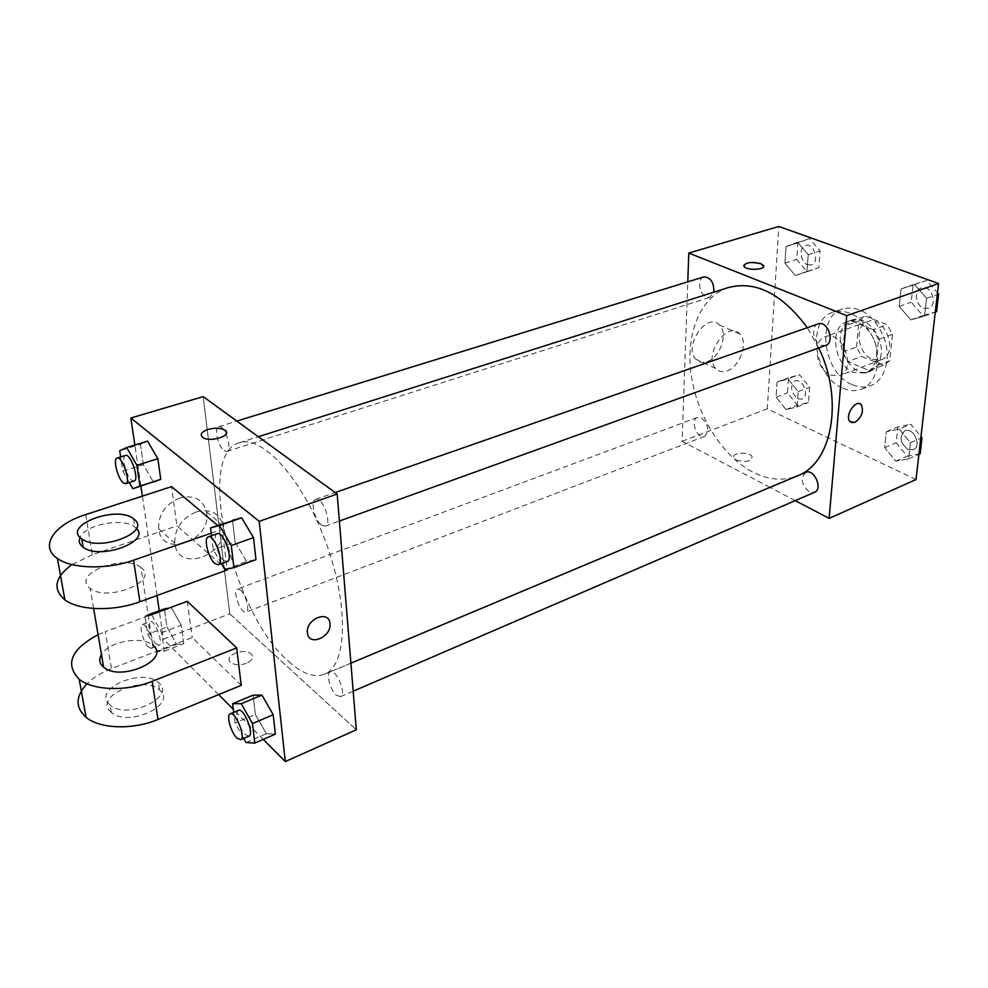 <?xml version="1.0" encoding="UTF-8"?>
<svg xmlns="http://www.w3.org/2000/svg" width="988" height="988" viewBox="0 0 988 988"><rect width="100%" height="100%" fill="white"/><g stroke="black" fill="none" stroke-linecap="round" stroke-linejoin="round"><path stroke-width="0.74" stroke-dasharray="4.94 3.71" d="M830.55 375.107L839.504 375.576C857.263 370.043 842.332 329.424 825.227 336.71C811.79 340.588 815.915 369.598 830.55 375.107M872.441 359.323L881.469 359.694C899.438 354.05 884.828 314.295 867.489 321.643C853.891 325.595 857.732 354.075 872.441 359.323M856.522 347.01L858.881 321.001L865.365 316.135L887.162 324.681L892.448 334.315L889.756 360.731L883.667 365.165L861.622 356.409L856.522 347.01L842.752 352.074L845.012 325.929L858.881 321.001M892.448 334.315L878.53 339.427L875.936 365.992L889.756 360.731M883.087 365.362L869.317 370.624L847.877 361.546L861.622 356.409M869.317 370.624L875.936 365.992M878.53 339.427L873.231 329.733L887.162 324.681M845.012 325.929L851.458 321.051L873.231 329.733M842.752 352.074L847.877 361.546M881.173 354.383C880.086 362.979 876.442 368.586 870.218 371.229C846.84 381.356 827.067 327.571 851.434 320.137C865.105 314.308 883.717 335.451 881.173 354.383M876.504 356.137C879.024 337.18 860.412 315.962 846.753 321.792C828.685 327.016 833.934 365.214 853.484 372.439L865.587 372.995C871.799 370.364 875.43 364.745 876.504 356.137M851.458 321.051L865.365 316.135M852.36 384.727C858.831 387.494 864.982 387.79 870.848 385.604C885.211 380.244 891.571 357.742 883.914 337.192C873.614 314.802 859.844 305.329 842.603 308.775C815.384 316.592 823.14 373.674 852.36 384.727M843.085 388.309C849.544 391.1 855.694 391.409 861.524 389.235C875.862 383.887 882.148 361.324 874.454 340.675C864.13 318.161 850.359 308.627 833.156 312.047C806.01 319.828 813.902 377.144 843.085 388.309M914.678 284.692L926.571 298.302L924.583 316.012L910.887 319.902L899.253 306.416L901.056 288.916L914.678 284.692L926.571 298.302L924.583 316.012L910.887 319.902L899.253 306.416L901.056 288.916L926.732 280.518L937.513 292.781M797.612 242.221L808.196 254.719L806.974 271.465L795.303 275.516L784.929 263.104L786.028 246.555L797.612 242.221L808.196 254.719L806.974 271.465L795.303 275.516L784.929 263.104L786.028 246.555L809.53 238.577L820.102 250.989L818.83 267.649L807.11 271.712L796.748 259.399L797.896 242.912L809.53 238.577M916.024 479.538L767.306 408.847L778.828 226.45M899.154 429.076L910.43 442.698L908.627 458.815L895.708 461.161L884.655 447.663L886.31 431.707L899.154 429.076L910.43 442.698L908.627 458.815L895.708 461.161L884.655 447.663L886.31 431.707L899.154 429.076L910.751 424.235L920.977 436.511M788.115 379.059L798.205 391.581L797.081 406.92L786.003 409.575L776.099 397.164L777.099 381.973L788.115 379.059L798.205 391.581L797.081 406.92L786.003 409.575L776.099 397.164L777.099 381.973L799.576 374.81L809.654 387.247L808.493 402.524L797.365 405.204L787.473 392.866L788.523 377.749L799.576 374.81M728.452 287.533C700.146 296.659 685.425 334.117 691.18 374.785C696.873 415.479 722.043 455.974 752.547 471.943C768.355 480.057 783.385 481.329 797.637 475.734M818.756 347.937L807.307 327.683M769.924 487.356L682.115 441.34L687.772 281.839M795.241 500.62L769.961 487.38M703.777 276.899C697.022 278.48 699.134 294.449 706.383 297.018L709.94 297.264L713.83 292.164M818.076 323.928C810.605 326.003 812.84 342.293 820.954 345.207L825.635 345.454M805.751 472.363C800.206 478.291 801.392 484.787 809.32 491.876L814.52 492.308M701.356 417.825C708.594 424.605 709.693 430.793 704.629 436.387C697.182 439.734 689.636 419.863 697.429 417.442L701.356 417.825M682.115 441.34L767.306 408.847M707.099 361.645C720.104 357.829 728.527 333.178 719.499 325.077C707.309 311.171 682.807 346.479 695.836 359.249C698.8 362.324 702.554 363.127 707.099 361.645M736.245 460C745.841 462.68 751.127 461.594 752.103 456.728C749.719 451.22 730.614 452.504 733.899 457.95L736.245 460C745.841 462.68 751.127 461.581 752.103 456.728C749.719 451.22 730.614 452.504 733.899 457.95L736.245 460M763.699 266.303C764.02 270.23 746.261 270.354 744.063 266.451L743.766 265.525M726.995 370.858C740.037 366.931 748.657 341.996 739.666 333.858C727.576 319.877 702.777 355.68 715.732 368.499C718.684 371.599 722.438 372.39 726.995 370.858M851.174 422.506L849.878 421.493C844.975 416.467 854.101 400.622 860.029 403.882M288.718 661.515C302.291 673.804 314.221 678.04 324.496 674.224C347.109 665.9 349.221 605.446 325.867 542.338C302.785 479.131 262.03 434.424 239.405 442.735C194.599 454.715 232.773 614.178 288.718 661.515M240.492 590.145C245.963 594.554 250.162 611.127 246.074 612.066C240.961 614.61 231.921 590.503 237.441 589.033L240.492 590.145M321.483 525.097L325.25 526.147C332.61 524.27 322.557 496.174 315.666 499.36C310.084 500.657 314.555 520.33 321.483 525.097M336.34 695.182L340.514 696.676C346.924 694.65 336.241 668.58 330.35 671.815C325.768 673.149 330.103 689.982 336.34 695.182M224.066 450.639L226.82 451.442C233.032 450.182 224.486 424.198 218.657 426.693C213.779 427.582 218.089 446.576 224.066 450.639M229.809 613.844L356.31 729.799L229.809 613.844L203.182 396.633L229.809 613.844L163.465 639.15L159.266 610.732M797.822 398.831L801.96 399.103C809.999 396.546 802.787 377.614 795.068 381.022C789.671 386.53 790.585 392.458 797.822 398.831M798.205 391.581L809.654 387.247M797.081 406.92L808.493 402.524M786.003 409.575L797.365 405.204M776.099 397.164L787.473 392.866M777.099 381.973L788.523 377.749M797.859 398.819L801.997 399.09C810.037 396.534 802.824 377.601 795.105 381.01C789.708 386.518 790.622 392.446 797.859 398.819M807.616 264.772L811.259 264.92C820.139 262.635 814.1 242.295 805.492 245.493C798.514 247.161 800.231 262.475 807.616 264.772M808.196 254.719L820.102 250.989M806.974 271.465L818.83 267.649M795.303 275.516L807.11 271.712M784.929 263.104L796.748 259.399M786.028 246.555L797.896 242.912M807.665 264.759L811.296 264.908C820.176 262.623 814.137 242.295 805.529 245.481C798.551 247.148 800.268 262.462 807.665 264.759M920.161 453.801L907.194 456.184L896.165 442.785L897.87 426.902L910.751 424.235M907.947 449.491L913.258 449.738C922.273 446.428 913.418 426.606 904.81 430.805C898.969 436.671 900.019 442.908 907.947 449.491L913.295 449.725C922.31 446.403 913.455 426.594 904.847 430.78C899.006 436.659 900.056 442.883 907.984 449.466M910.43 442.698L920.779 438.277M908.627 458.815L918.926 454.344M895.708 461.161L907.194 456.184M884.655 447.663L896.165 442.785M886.31 431.707L897.87 426.902M936.562 311.652L922.829 315.567L911.208 302.167L913.073 284.754L926.732 280.518M923.644 308.219L928.424 308.33C938.526 305.28 931.042 283.889 921.273 287.891C913.591 290.064 915.444 305.638 923.644 308.219L928.461 308.318C938.563 305.267 931.079 283.877 921.31 287.879C913.628 290.052 915.481 305.625 923.681 308.207M926.571 298.302L937.316 294.486M924.583 316.012L935.29 312.109M910.887 319.902L922.829 315.567M899.253 306.416L911.208 302.167M901.056 288.916L913.073 284.754M151.819 615.018L161.612 632.678L164.341 651.141L157.339 651.734L147.743 634.284L144.952 616.03L151.819 615.018L171.393 607.756L181.224 625.256L183.805 643.633L176.617 644.312L166.997 627.022L164.354 608.855L166.997 627.022L147.743 634.284M156.178 644.053L159.068 645.386C163.996 644.201 154.659 619.217 150.176 621.588C146.52 622.366 151.028 639.211 156.178 644.053M161.612 632.678L181.224 625.256L183.805 643.633L176.617 644.312L166.997 627.022M164.341 651.141L183.805 643.633M157.339 651.734L176.617 644.312M144.952 616.03L148.138 614.857M171.393 607.756L168.738 608.163L171.393 607.756L181.224 625.256M148.361 647.041L151.238 648.387C156.104 647.226 146.743 622.168 142.321 624.515C138.691 625.293 143.248 642.175 148.361 647.041M129.329 482.564L122.833 471.153L120.66 456.95M125.525 455.456C121.129 456.172 125.933 475.722 131.552 480.106L134.084 481.045M122.833 471.153L143.383 464.693L153.436 482.082L143.383 464.693L140.42 444.353L147.583 441.13L140.42 444.353L119.709 450.701M243.703 738.407L235.045 722.981L233.711 712.36M238.491 710.36C234.378 711.471 239.096 728.811 245.024 734.43L248.902 736.171M246.012 742.544L266.352 733.726L275.356 734.146L266.352 733.726L255.349 714.373L253.089 695.169L255.349 714.373L235.045 722.981M221.411 563.642L213.297 549.76L211.531 535.731M217.212 533.742C212.161 534.829 217.162 555.133 223.708 560.307L227.203 561.555M224.832 569.496L246.642 561.567L255.954 559.64L246.642 561.567L235.07 542.029L232.513 520.306L235.07 542.029L213.297 549.76M246.345 663.343C239.689 665.554 234.391 665.183 230.476 662.219C223.127 655.587 245.049 647.189 251.261 654.167C253.78 657.514 252.15 660.577 246.345 663.343C252.15 660.577 253.78 657.514 251.261 654.167C245.049 647.202 223.127 655.6 230.476 662.219C234.391 665.183 239.689 665.566 246.345 663.343M263.253 739.407L233.329 709.347M218.644 694.589L163.465 639.15M179.754 497.977C165.404 504.152 158.364 514.39 158.623 528.691C161.637 559.344 212.939 540.35 206.393 511.685C202.824 499.187 193.944 494.618 179.754 497.977M157.03 595.517L142.383 496.137M140.901 486.121L134.85 445.032M196.217 511.908C210.543 508.412 219.484 512.97 223.016 525.604C229.488 554.577 177.667 574.164 174.765 543.141C174.555 528.666 181.706 518.255 196.217 511.908M201.182 435.189L202.466 437.215C207.764 441.994 227.759 437.906 226.4 432.374M246.642 561.567L235.07 542.029M143.383 464.693L140.42 444.353M266.352 733.726L255.349 714.373M211.21 533.162L222.263 529.321L227.092 569.051M227.203 569.953L176.926 525.875L171.542 486.627M222.263 529.321L217.669 525.443M241.233 685.326L192.228 637.569L111.508 668.641C101.381 672.581 93.218 677.62 87.018 683.77M187.263 601.309L192.228 637.569M140.975 567.544C125.402 553.737 73.408 572.657 88.698 587.082L90.192 588.391C107.84 602.68 160.241 580.574 140.975 567.544L152.757 645.288C142.309 635.445 108.631 641.373 101.468 654.488M148.274 615.746L105.308 631.678L111.508 668.641M98.096 634.691L105.308 631.678M85.672 514.6L92.403 554.7L176.926 525.875M92.403 554.7L72.001 564.568M108.606 703.604L110.076 705.012C127.279 720.425 177.124 696.701 158.413 682.597C143.186 667.653 93.638 688.019 108.606 703.604M109.878 711.027L111.348 712.447C128.514 727.934 178.198 704.098 159.525 689.945C144.322 674.928 94.922 695.379 109.878 711.027M136.381 528.407L134.837 527.024C123.438 517.317 85.03 524.492 80.077 537.472M867.489 321.643L825.227 336.71M881.469 359.694L839.504 375.576M865.587 372.995L870.218 371.229M846.753 321.792L851.434 320.137M869.897 370.426L883.667 365.165M861.524 389.235L870.848 385.604M833.156 312.047L842.603 308.775M739.666 333.858L719.499 325.077M715.732 368.499L695.836 359.249M324.496 674.224L350.913 663.146M239.405 442.735L258.337 436.721M697.429 417.442L237.441 589.033M704.629 436.387L246.074 612.066M325.25 526.147L339.39 521.034M315.666 499.36L335.154 492.555M340.514 696.676L353.185 691.205M330.35 671.815L350.913 663.183M226.82 451.442L709.94 297.264M218.657 426.693L236.824 421.086M151.238 648.387L159.068 645.386M142.321 624.515L150.176 621.588M158.623 528.691L174.765 543.141M206.393 511.685L223.016 525.604M93.613 608.447L90.192 588.391M159.525 689.945L158.413 682.597M111.348 712.447L110.076 705.012M133.59 518.786L134.837 527.024"/><path stroke-width="1.48" d="M687.772 281.839L688.797 253.064L778.828 226.45L938.575 283.519L916.024 479.538L829.142 518.379L795.241 500.62M688.797 253.064L846.728 315.666L938.575 283.519M846.728 315.666L829.142 518.379M860.029 403.882L861.314 404.833C863.92 411.539 861.746 417.393 854.793 422.407L849.878 421.493C844.345 415.664 856.275 398.3 861.314 404.845C863.932 411.539 861.758 417.405 854.793 422.407L851.174 422.506M350.913 663.146L797.637 475.734C831.908 463.409 844.11 400.375 818.756 347.937M807.307 327.683C782.163 293.856 755.882 280.469 728.452 287.533L258.337 436.721M713.83 292.164C714.052 282.432 710.705 277.344 703.777 276.899L236.824 421.086M339.39 521.034L825.635 345.454C835.465 342.527 827.561 319.989 818.076 323.928L335.154 492.555M353.185 691.205L814.52 492.308C823.263 489.134 814.075 468.25 805.751 472.363L350.913 663.183M743.766 265.525C746.508 262.24 752.189 261.622 760.809 263.685L763.415 265.389C766.96 269.786 746.681 270.897 744.063 266.439C744.977 262.462 750.571 261.548 760.822 263.673L763.699 266.303M134.85 445.032L130.861 418.01L203.182 396.633L337.192 494.037L356.31 729.799L285.285 761.55L263.253 739.407M920.977 436.511L922.014 437.746L920.161 453.801L918.926 454.344M920.779 438.277L922.014 437.746M937.513 292.781L938.6 294.029L936.562 311.652L935.29 312.109M937.316 294.486L938.6 294.029M148.138 614.857L164.354 608.855L168.738 608.163L164.354 608.855M120.66 456.95L119.709 450.701L126.662 447.539L136.887 465.311L139.95 486.034L132.849 488.714L129.329 482.564M125.711 483.712L134.084 481.045C139.666 480.007 130.675 453.146 125.525 455.456L117.115 458.049C112.768 458.753 117.621 478.353 123.191 482.774L125.711 483.712C131.231 482.7 122.203 455.752 117.115 458.049M126.662 447.539L147.583 441.13L157.858 458.728L160.748 479.341L132.849 488.714M136.887 465.311L157.858 458.728L160.748 479.341L153.436 482.082M139.95 486.034L160.748 479.341M233.711 712.36L232.625 703.691L241.257 703.728L252.483 723.562L254.818 743.075L246.012 742.544L243.703 738.407M240.615 739.74L248.902 736.171C254.657 734.455 243.715 707.371 238.491 710.36L230.179 713.842C226.116 714.942 230.871 732.318 236.762 737.974L240.615 739.74C246.321 738.061 235.354 710.878 230.179 713.842M241.257 703.728L261.931 695.095L273.194 714.719L275.356 734.146L254.818 743.075M252.483 723.562L273.194 714.719L275.356 734.146M232.625 703.691L253.089 695.169L261.931 695.095L273.194 714.719M211.531 535.731L210.543 527.901L219.447 525.505L231.278 545.524L233.909 567.668L224.832 569.496L221.411 563.642M218.311 564.753L227.203 561.555C233.847 559.974 223.374 530.778 217.212 533.742L208.295 536.867C203.293 537.929 208.332 558.282 214.841 563.506L218.311 564.753C224.894 563.209 214.371 533.928 208.295 536.867M219.447 525.505L241.64 517.811L253.508 537.62L255.954 559.64L233.909 567.668M231.278 545.524L253.508 537.62L255.954 559.64M210.543 527.901L241.64 517.811L253.508 537.62M233.329 709.347L218.644 694.589M159.266 610.732L157.03 595.517M142.383 496.137L140.901 486.121M226.4 432.374L225.153 430.373C221.053 427.866 215.359 427.557 208.085 429.41C215.359 427.545 221.053 427.866 225.153 430.373C232.798 435.807 209.147 443.019 202.466 437.202C199.774 434.337 201.651 431.744 208.085 429.41C203.442 430.953 201.144 432.88 201.182 435.189M130.861 418.01L259.202 521.343L337.192 494.037L356.31 729.799M203.182 396.633L337.192 494.037M307.416 632.74C305.576 619.192 328.769 609.571 329.943 623.255C332.351 636.803 308.515 647.165 307.441 632.888L307.416 632.74C305.576 619.192 328.769 609.571 329.93 623.255L329.93 623.255C332.339 636.803 308.515 647.165 307.429 632.876M259.202 521.343L285.285 761.55M232.513 520.306L241.64 517.811M147.583 441.13L157.858 458.728M253.089 695.169L261.931 695.095M227.092 569.051L227.203 569.953L139.925 601.754C113.805 611.597 79.102 610.695 64.899 599.877C52.389 589.033 54.748 577.264 72.001 564.568M217.669 525.443L171.542 486.627L85.672 514.6C54.402 524.258 38.89 546.253 57.44 558.43C71.766 568.927 106.976 569.78 133.541 560.208L211.21 533.162M87.018 683.77C75.459 696.231 75.137 707.42 86.055 717.337C99.912 729.008 133.17 730.033 158.018 719.474L241.233 685.326L236.688 647.906L187.263 601.309L148.274 615.746M101.468 654.488C98.998 658.663 99.232 662.442 102.159 665.838L103.629 667.209C120.981 682.276 171.653 659.045 152.757 645.288M236.688 647.906L152.152 681.337C126.896 691.674 93.168 690.686 79.201 679.275C64.739 664.121 71.037 649.252 98.096 634.691M80.077 537.472C78.435 541.239 79.472 544.512 83.19 547.266C99.714 560.357 151.003 541.696 136.381 528.407M134.516 519.552C151.213 532.495 98.849 552.23 81.757 538.905C61.664 525.591 116.831 504.769 133.59 518.786L134.516 519.552M152.152 681.337L158.018 719.474M133.541 560.208L139.925 601.754M103.629 667.209L93.613 608.447M81.757 538.905L83.19 547.266M79.201 679.275L86.055 717.337M57.44 558.43L64.899 599.877"/></g></svg>
